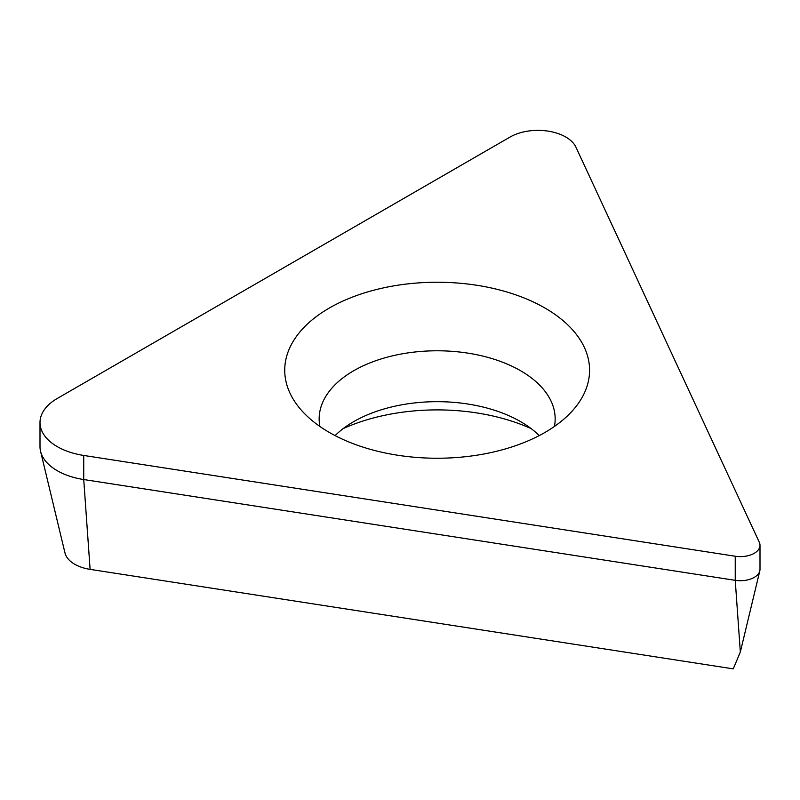 <?xml version="1.0" encoding="UTF-8"?>
<svg xmlns="http://www.w3.org/2000/svg" width="800" height="800" viewBox="0 0 800 800"><rect width="100%" height="100%" fill="white"/><g stroke="black" fill="none" stroke-linecap="round" stroke-linejoin="round"><path stroke-width="1.2" d="M57.28 398.46A59 34.06 0 0 0 40 422.55A59 34.06 0 0 0 83.73 455.45L735.24 556.24A19.67 11.35 0 0 0 760 545.27A19.67 11.35 0 0 0 759.33 542.34L575.94 147.19A39.34 22.71 0 0 0 510.13 137.01L57.28 398.46M544.94 432.46A152.42 88 0 0 0 576.3 406.16A152.42 88 0 0 0 523.59 297.76A152.42 88 0 0 0 329.38 308.01A152.42 88 0 0 0 298.01 406.16A152.42 88 0 0 0 544.94 432.46M735.24 556.24L735.24 580.33L740.33 651.98L733.27 668.87L90.11 569.37A34.34 19.83 0 0 1 64.98 552.94L40.56 451.32A59 34.06 0 0 0 83.73 479.54L735.24 580.33A19.67 11.35 0 0 0 759.81 570.92A19.67 11.35 0 0 0 760 569.36L760 545.27M40 422.55L40 446.64A59 34.06 0 0 0 40.56 451.32M531.21 428.65A152.42 88 0 0 0 343.11 428.65M335.1 435.6A118.01 68.13 180 0 1 353.71 421.63L353.71 421.63A118.01 68.13 0 0 1 520.6 421.63A118.01 68.13 0 0 1 539.22 435.6M554.44 426.45A118.01 68.13 0 0 0 555.16 418.91A118.01 68.13 0 0 0 482.32 355.97A118.01 68.13 0 0 0 353.71 370.74A118.01 68.13 180 0 0 319.15 418.91A118.01 68.13 180 0 0 319.88 426.45M83.73 455.45L83.73 479.54L90.11 569.37M740.33 651.98L759.81 570.92"/></g></svg>
